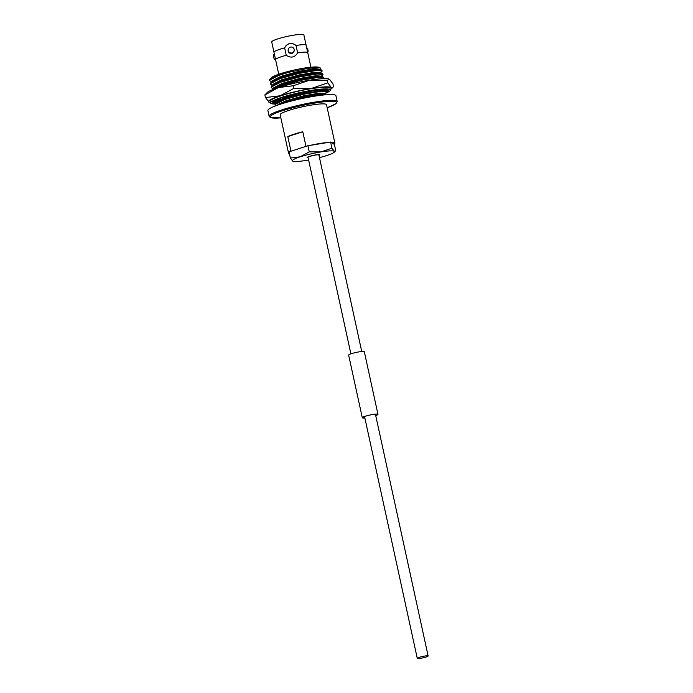 <?xml version="1.0" encoding="UTF-8"?>
<svg xmlns="http://www.w3.org/2000/svg" width="693" height="693" viewBox="0 0 693 693"><rect width="100%" height="100%" fill="white"/><g stroke="black" fill="none" stroke-linecap="round" stroke-linejoin="round"><path stroke-width="1.04" d="M426.126 657.007A5.561 0.719 167.7 0 0 428.135 655.985A5.561 0.719 167.7 0 0 424.974 656.011A5.561 0.719 167.7 0 0 419.282 657.328A5.561 0.719 167.7 0 0 417.273 658.35A5.561 0.719 167.7 0 0 420.434 658.315A5.561 0.719 167.7 0 0 426.126 657.007M361.746 351.507L318.901 154.998A5.561 0.719 167.7 0 0 315.739 155.024A5.561 0.719 167.7 0 0 310.057 156.341A5.561 0.719 167.7 0 0 308.038 157.363L350.883 353.872M278.759 74.22L275.589 59.693A16.459 2.122 -12.3 0 1 275.58 59.624L273.986 52.33A16.459 2.122 -12.3 0 1 273.969 52.27A16.459 2.122 -12.3 0 1 279.929 49.246A16.459 2.122 -12.3 0 1 284.632 47.878L286.252 55.301C290.93 58.307 294.716 57.502 297.618 52.893L296.006 45.469A16.459 2.122 -12.3 0 1 306.133 45.253A16.459 2.122 -12.3 0 1 306.141 45.322L307.735 52.616A16.459 2.122 -12.3 0 1 307.753 52.677L310.923 67.212M294.144 49.411A3.015 2.989 7.2 0 0 288.201 49.653A3.015 2.989 7.2 0 0 291.329 53.014A3.015 2.989 7.2 0 0 294.144 49.411M288.201 49.653L288.141 50.121A3.015 2.989 7.2 0 0 291.268 53.482A3.015 2.989 7.2 0 0 294.127 50.884L294.187 50.416M275.667 60.048A3.015 1.377 -106.1 0 1 273.605 57.086A3.015 1.377 -106.1 0 1 274.194 54.227L274.697 54.08M306.254 47.496A3.015 1.611 82.4 0 1 307.917 49.818A3.015 1.611 82.4 0 1 307.735 52.625A16.459 2.122 -12.3 0 0 297.618 52.893M280.5 104.175A34.815 4.496 -12.3 0 1 316.129 95.937A34.815 4.496 -12.3 0 1 335.932 95.738L337.179 101.481A34.815 4.496 -12.3 0 0 317.385 101.672A34.815 4.496 -12.3 0 0 281.748 109.91A34.815 4.496 -12.3 0 0 269.144 116.311L267.896 110.577A34.815 4.496 -12.3 0 1 280.5 104.175M289.449 153.794A23.701 3.058 -12.3 0 1 288.565 153.214L280.189 114.778A23.701 3.058 -12.3 0 1 288.773 110.421A23.701 3.058 -12.3 0 1 313.028 104.816A23.701 3.058 -12.3 0 1 326.498 104.686L334.884 143.113A23.701 3.058 -12.3 0 1 334.035 144.231M293.962 134.243A23.701 3.058 -12.3 0 1 302.789 131.748L305.977 146.362L290.973 151.221L287.786 136.608A23.701 3.058 -12.3 0 1 293.962 134.243M310.265 145.348A23.701 3.058 -12.3 0 1 328.283 142.429M331.02 142.299A23.701 3.058 -12.3 0 1 334.884 143.113M288.851 72.263L308.368 68.243L320.036 67.663L318.563 67.221A24.558 3.17 167.7 0 0 295.738 69.69A24.558 3.17 167.7 0 0 272.323 77.018L270.565 78.578A26.715 3.448 167.7 0 1 279.175 75A26.715 3.448 167.7 0 1 288.851 72.263L279.227 75.234L269.776 80.085L269.664 80.648L271.656 81.739M270.565 78.578L269.655 79.513L269.664 80.648M320.079 73.241L322.245 71.007L316.519 70.495L299.047 73.406L279.981 78.707L270.539 83.558L270.417 84.13L272.418 85.222M322.245 71.007L321.543 70.01L316.398 69.924L298.926 72.834L279.859 78.144L270.98 82.346L270.417 84.13M320.842 76.724L323.007 74.489L317.273 73.969L299.809 76.88L280.743 82.19L271.292 87.041L271.18 87.604L273.172 88.704M323.007 74.489L322.297 73.493L317.151 73.406L299.688 76.317L280.613 81.618L271.734 85.819L271.18 87.604M323.354 78.647L323.761 77.962L318.035 77.451L300.571 80.362L281.497 85.663L273.233 89.388M323.761 77.962L323.059 76.966L317.914 76.88L300.441 79.79L281.375 85.1L271.959 89.908M275.19 102.304L276.204 102.616M324.636 94.118L326.793 91.883L321.067 91.372L303.603 94.274L284.528 99.584L275.086 104.435L275.303 105.466M326.793 91.883L326.091 90.887L320.946 90.8L303.482 93.711L284.407 99.012L275.528 103.214L274.974 105.007M273.969 52.27L271.717 41.952A16.459 2.122 -12.3 0 1 277.676 38.929A16.459 2.122 -12.3 0 1 294.525 35.031A16.459 2.122 -12.3 0 1 303.88 34.936L306.133 45.253M296.006 45.469C291.372 42.1 287.578 42.905 284.632 47.878M275.58 59.624A16.459 2.122 -12.3 0 1 281.549 56.661A16.459 2.122 -12.3 0 1 286.252 55.301M325.537 94.17L312.127 95.599M270.218 78.863L271.517 77.711M320.036 67.663L320.305 68.902L319.326 69.759M319.75 69.69L319.646 69.187L314.388 68.746L298.336 71.457L280.812 76.369L272.132 80.864L272.141 81.895M320.512 73.172L320.4 72.67L315.142 72.228L299.09 74.939L281.566 79.851L272.895 84.347L272.895 85.378M321.266 76.654L321.162 76.152L315.904 75.71L299.852 78.413L282.328 83.333L273.648 87.829L273.657 88.851M317.273 79.141L302.287 81.531M305.059 91.857L300.901 92.784M297.314 93.668L293.278 94.759M290.107 95.686L285.36 97.245L276.689 101.741L276.689 102.772M325.06 94.049L324.956 93.546L319.698 93.105L303.647 95.816L286.122 100.728L278.907 103.924M321.543 70.01L319.239 69.317L314.492 69.248L298.44 71.959L280.916 76.871L272.782 80.752L270.98 82.346M322.297 73.493L319.993 72.791L315.254 72.73L299.203 75.442L281.679 80.353L273.536 84.225L271.734 85.819M323.059 76.966L320.755 76.273L316.008 76.213L299.956 78.915L282.441 83.836L274.298 87.708L272.496 89.302M322.531 90.012L321.431 89.995M318.295 90.194L315.618 90.506M312.309 91.008L302.997 92.836L285.473 97.748L277.33 101.628L275.528 103.214M326.853 94.369L324.549 93.668L319.802 93.607L303.751 96.31L282.727 102.573M288.565 153.214A23.701 3.058 -12.3 0 1 289.128 152.313M287.786 136.608L302.789 131.748M296.543 46.11A6.965 6.895 7.2 0 0 284.381 48.683M318.997 155.414A6.462 0.832 167.7 0 0 319.785 154.799A6.462 0.832 167.7 0 0 316.112 154.834A6.462 0.832 167.7 0 0 309.494 156.367A6.462 0.832 167.7 0 0 307.155 157.554A6.462 0.832 167.7 0 0 308.134 157.779M300.225 156.809A21.544 2.781 -12.3 0 1 321.024 151.906A21.544 2.781 -12.3 0 1 334.269 151.282L331.964 148.198L321.024 151.906L309.269 151.88L300.225 156.809L290.367 157.995L292.671 161.079A21.544 2.781 -12.3 0 1 300.225 156.809M308.61 159.988A21.544 2.781 -12.3 0 1 305.925 160.455A21.544 2.781 -12.3 0 1 293.096 161.261A21.544 2.781 -12.3 0 1 292.671 161.079L293.026 161.244M290.367 157.995L289.024 151.845L307.926 145.729L330.622 142.048L334.424 144.473L335.767 150.632L334.269 151.282A21.544 2.781 167.7 0 1 334.113 152.321A21.544 2.781 167.7 0 1 326.724 155.553A21.544 2.781 -12.3 0 1 319.473 157.623M307.926 145.729L309.269 151.88M330.622 142.048L331.964 148.198M335.767 150.632L334.113 152.321M293.217 85.767L309.632 80.206A32.32 4.167 167.7 0 0 278.43 87.561A32.32 4.167 167.7 0 0 267.342 92.403L264.865 94.941L278.43 87.561L293.217 85.767L293.789 88.392L280.223 95.773L265.436 97.566L269.43 102.425M264.865 94.941L265.436 97.566M328.984 79.028A32.32 4.167 167.7 0 0 328.863 78.993A32.32 4.167 167.7 0 0 309.632 80.206L327.269 80.241L327.841 82.865L311.426 88.427L293.789 88.392M327.269 80.241L329.504 79.262L332.961 83.888L333.532 86.512L332.865 87.448L331.297 87.483L327.841 82.865M328.863 78.993L329.504 79.262M270.487 102.668A32.32 4.167 -12.3 0 1 269.534 102.46A32.32 4.167 -12.3 0 1 268.893 102.183A32.32 4.167 -12.3 0 1 280.223 95.773A32.32 4.167 -12.3 0 1 311.426 88.427A32.32 4.167 -12.3 0 1 331.297 87.483A32.32 4.167 167.7 0 1 331.063 89.042L332.865 87.448M330.275 89.631A32.32 4.167 167.7 0 0 331.063 89.042M277.356 100.355L274.168 100.892A28.439 3.673 -12.3 0 1 276.152 99.861L279.097 99.445A24.991 3.222 -12.3 0 1 280.934 98.675L278.248 98.978A28.439 3.673 -12.3 0 1 281.514 97.782L283.809 97.626A24.991 3.222 -12.3 0 1 285.083 97.202A24.991 3.222 -12.3 0 1 286.434 96.777L286.322 96.275M274.878 104.045A30.596 3.95 -12.3 0 1 270.565 102.997L270.201 101.351A30.596 3.95 -12.3 0 1 281.28 95.721A30.596 3.95 -12.3 0 1 312.595 88.487A30.596 3.95 -12.3 0 1 329.989 88.314L330.344 89.96A30.596 3.95 -12.3 0 1 325.571 93.286M270.565 102.997A30.596 3.95 -12.3 0 1 281.644 97.367A30.596 3.95 -12.3 0 1 312.95 90.133A30.596 3.95 -12.3 0 1 330.344 89.96M323.813 90.506L327.035 89.683A28.439 3.673 -12.3 0 1 328.049 90.116L325.32 90.74M326.351 90.991L328.248 90.584A28.439 3.673 -12.3 0 1 327.737 91.355L327.598 90.722M276.117 102.703L273.874 103.274A28.439 3.673 -12.3 0 1 272.86 102.841L276.204 102.07M273.874 103.274L273.735 102.642M276.031 101.654L272.661 102.365A28.439 3.673 -12.3 0 1 273.172 101.602L276.481 100.979M286.434 96.777L284.494 96.821A28.439 3.673 -12.3 0 1 288.73 95.582L290.15 95.695A24.991 3.222 -12.3 0 1 293.295 94.854L292.307 94.629A28.439 3.673 -12.3 0 1 297.098 93.468L297.505 93.832A24.991 3.222 -12.3 0 1 300.866 93.087L300.927 92.619A28.439 3.673 -12.3 0 1 305.786 91.649L305.137 92.238A24.991 3.222 -12.3 0 1 308.394 91.658L309.485 90.991A28.439 3.673 -12.3 0 1 313.955 90.307L312.318 91.052A24.991 3.222 -12.3 0 1 315.142 90.696L317.169 89.899A28.439 3.673 -12.3 0 1 320.807 89.562L318.338 90.402L318.2 89.787M320.461 90.298L323.215 89.449A28.439 3.673 -12.3 0 1 325.658 89.492L322.6 90.341L322.462 89.683M327.737 91.355L326.724 91.545M364.856 417.922A7.84 1.014 -12.3 0 1 362.465 417.714A7.84 1.014 -12.3 0 1 365.306 416.268A7.84 1.014 -12.3 0 1 373.336 414.414A7.84 1.014 -12.3 0 1 377.789 414.371A7.84 1.014 -12.3 0 1 375.71 415.557M364.856 417.957A8.013 1.031 -12.3 0 1 362.3 417.749L348.648 355.128A8.013 1.031 -12.3 0 1 351.55 353.647A8.013 1.031 -12.3 0 1 359.754 351.758A8.013 1.031 -12.3 0 1 364.31 351.706L377.962 414.336A8.013 1.031 -12.3 0 1 375.719 415.583M362.3 417.749A8.013 1.031 -12.3 0 1 365.202 416.276A8.013 1.031 -12.3 0 1 373.406 414.379A8.013 1.031 -12.3 0 1 377.962 414.336M280.856 117.845A33.957 4.383 -12.3 0 1 282.467 110.724A33.957 4.383 -12.3 0 1 327.841 101.455A33.957 4.383 -12.3 0 1 327.165 107.753L335.984 103.699L337.179 101.481M428.135 655.985L375.407 414.163M417.273 658.35L364.544 416.528M323.787 90.185L326.091 90.887M280.864 117.862L270.331 117.567L269.144 116.311M330.137 94.543L322.046 94.352L301.048 97.704L283.316 102.382L272.661 107.077"/></g></svg>
